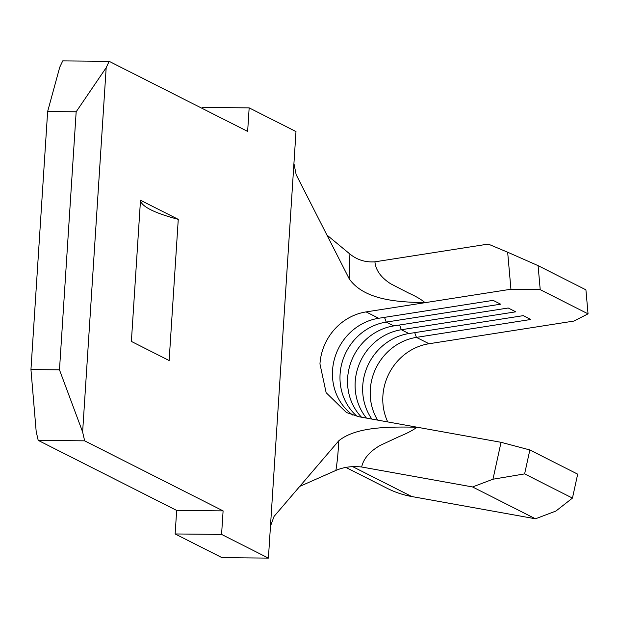 <?xml version="1.0" encoding="UTF-8"?>
<svg xmlns="http://www.w3.org/2000/svg" width="619" height="619" viewBox="0 0 619 619"><rect width="100%" height="100%" fill="white"/><g stroke="black" fill="none" stroke-linecap="round" stroke-linejoin="round"><path stroke-width="0.93" d="M38.208 440.38L36.181 431.52L30.95 369.566L59.478 369.845L82.621 431.977L84.648 440.836L38.208 440.38L176.663 510.427L223.103 510.884L221.579 534.414L175.138 533.957L176.663 510.427M59.741 67.216L62.743 60.894L109.184 61.351L106.182 67.672L76.168 111.791L47.64 111.513L59.741 67.216M202.645 108.635L202.723 107.42L249.163 107.876L247.646 131.398L109.184 61.351M270.472 526.173L274.055 516.416L338.817 440.751C356.753 426.127 391.711 426.816 417.02 427.195C412.85 430.313 406.977 433.401 399.394 436.465L380.12 445.44C369.628 451.522 363.477 458.718 361.666 467.005L472.552 486.952L492.972 479.214L501.042 442.306L359.299 416.811L346.431 412.509L326.136 392.694L319.953 363.933A53.876 50.124 116.8 0 1 366.084 311.906L510.938 289.235L507.657 252.219L488.259 244.087L374.936 261.822C375.656 270.116 380.871 277.42 390.574 283.726L408.664 293.066C415.821 296.261 421.291 299.464 425.067 302.676C399.804 302.087 364.761 300.788 349.278 278.921L296.161 174.659L293.924 163.493L268.406 558.106L221.966 557.649L175.138 533.957M387.749 421.934A53.876 50.124 116.8 0 1 429.021 343.746L573.875 321.075L588.05 313.848L540.217 289.653L510.938 289.235M352.962 415.21A53.876 50.124 116.8 0 1 334.322 359.438A53.876 50.124 116.8 0 1 378.673 318.274L493.111 300.362L500.663 304.184L386.225 322.089A53.876 50.124 116.8 0 0 342.508 361.039A53.876 50.124 116.8 0 0 357.124 416.37M361.535 417.214A53.876 50.124 116.8 0 1 350.787 362.664A53.876 50.124 116.8 0 1 393.777 325.911L508.214 308.007L515.766 311.821L401.329 329.734A53.876 50.124 116.8 0 0 359.074 364.537A53.876 50.124 116.8 0 0 366.479 418.104M371.864 419.071A53.876 50.124 116.8 0 1 408.88 333.556L523.318 315.644L530.87 319.466L416.432 337.378A53.876 50.124 116.8 0 0 377.598 420.108M345.897 467.438L387.13 488.298A103.125 95.953 -63.2 0 0 411.767 496.539L535.489 518.792L555.908 511.054L572.451 498.094L524.618 473.899L492.972 479.214M507.657 252.219L538.089 265.636L540.217 289.653M588.05 313.848L585.914 289.839L538.089 265.636M572.451 498.094L577.682 474.154L529.856 449.951L524.618 473.899M501.042 442.306L529.856 449.951M535.489 518.792L472.552 486.952M349.278 278.921L349.897 254.022L326.909 235.019M361.666 467.005C352.319 465.921 343.731 467.059 335.908 470.417L299.751 486.395M335.908 470.417C337.533 459.522 337.935 454.942 338.817 440.751M349.897 254.022C357.109 259.895 365.458 262.495 374.936 261.822M249.163 107.876L295.99 131.561L293.924 163.493M84.648 440.836L223.103 510.884M30.95 369.566L47.64 111.513M59.478 369.845L76.168 111.791M82.621 431.977L106.182 67.672M268.406 558.106L221.579 534.414M140.498 200.254L131.375 341.425L169.134 360.529L178.264 219.358A184.996 28.304 3.7 0 1 140.498 200.254L178.264 219.358M378.673 318.274L366.084 311.906M393.777 325.911L386.225 322.089L384.507 317.361M408.88 333.556L401.329 329.734L399.611 324.998M429.021 343.746L416.432 337.378L414.715 332.643M411.767 496.539L352.598 466.602"/></g></svg>
